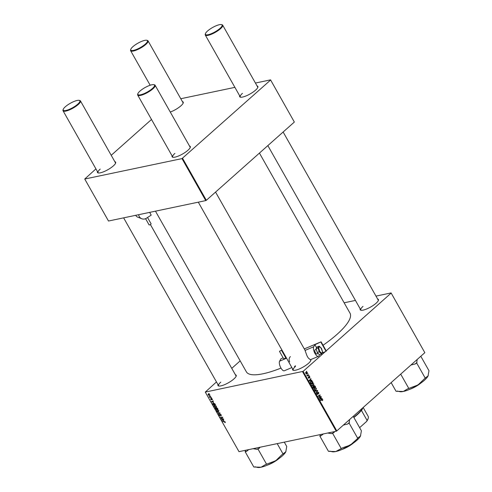<?xml version="1.0" encoding="UTF-8"?>
<svg xmlns="http://www.w3.org/2000/svg" width="492" height="492" viewBox="0 0 492 492"><rect width="100%" height="100%" fill="white"/><g stroke="black" fill="none" stroke-linecap="round" stroke-linejoin="round"><path stroke-width="0.74" d="M377.622 299.019A10.455 2.737 150.5 0 1 378.434 300.323A10.455 2.737 150.5 0 1 376.128 303.201A10.455 2.737 150.5 0 1 360.913 310.237A10.455 2.737 150.5 0 1 360.212 308.865M378.311 300.624A10 2.614 -29.5 0 0 378.231 300.089L283.134 132.016M310.833 359.566A10.455 2.737 150.5 0 1 310.858 360.396A10.455 2.737 150.5 0 1 308.552 363.274A10.455 2.737 150.5 0 1 293.343 370.31A10.455 2.737 150.5 0 1 292.642 368.938M310.741 360.697A10 2.614 -29.5 0 0 310.655 360.169L310.415 359.744M235.391 374.769A10.455 2.737 150.5 0 1 236.203 376.079A10.455 2.737 150.5 0 1 233.897 378.957A10.455 2.737 150.5 0 1 218.682 385.986A10.455 2.737 150.5 0 1 217.981 384.621M236.08 376.38A10 2.614 -29.5 0 0 236 375.845L150.429 224.604M259.432 153.086L350.015 313.189A59.544 15.572 150.5 0 1 337.032 334.357A59.544 15.572 150.5 0 1 323.047 345.267M280.993 368.102A59.544 15.572 150.5 0 1 246.369 371.829L155.466 211.166M114.845 161.708A10.455 2.737 150.5 0 1 115.657 163.012A10.455 2.737 150.5 0 1 113.351 165.89A10.455 2.737 150.5 0 1 98.142 172.926A10.455 2.737 150.5 0 1 97.434 171.554M115.534 163.313A10 2.614 -29.5 0 0 115.454 162.784L80.454 100.921A10 2.614 150.5 0 1 78.277 104.476A10 2.614 150.5 0 1 69.2 110.011A10 2.614 150.5 0 1 63.05 110.774A10 2.614 150.5 0 1 63.025 109.974L63.204 109.402A9.545 2.497 -29.5 0 0 68.025 109.857A9.545 2.497 -29.5 0 0 77.761 104.156A9.545 2.497 -29.5 0 0 79.2 100.356A9.545 2.497 -29.5 0 0 65.307 106.776A9.545 2.497 -29.5 0 0 63.204 109.402M189.5 146.026A10.455 2.737 150.5 0 1 190.312 147.336A10.455 2.737 150.5 0 1 188.005 150.214A10.455 2.737 150.5 0 1 172.797 157.243A10.455 2.737 150.5 0 1 172.095 155.878M190.195 147.637A10 2.614 -29.5 0 0 190.109 147.102L155.109 85.245A10 2.614 150.5 0 1 152.932 88.8A10 2.614 150.5 0 1 143.855 94.329A10 2.614 150.5 0 1 137.705 95.091A10 2.614 150.5 0 1 137.68 94.292L137.865 93.726A9.545 2.497 -29.5 0 0 142.68 94.175A9.545 2.497 -29.5 0 0 152.415 88.48A9.545 2.497 -29.5 0 0 153.855 84.673A9.545 2.497 -29.5 0 0 139.968 91.094A9.545 2.497 -29.5 0 0 137.865 93.726M257.076 85.952A10.455 2.737 150.5 0 1 257.888 87.262A10.455 2.737 150.5 0 1 255.582 90.141A10.455 2.737 150.5 0 1 240.367 97.17A10.455 2.737 150.5 0 1 239.665 95.799M257.765 87.564A10 2.614 -29.5 0 0 257.685 87.029L222.685 25.172A10 2.614 150.5 0 1 220.502 28.727A10 2.614 150.5 0 1 211.431 34.255A10 2.614 150.5 0 1 205.281 35.018A10 2.614 150.5 0 1 205.256 34.219L205.435 33.647A9.545 2.497 -29.5 0 0 210.256 34.102A9.545 2.497 -29.5 0 0 219.992 28.407A9.545 2.497 -29.5 0 0 221.431 24.6A9.545 2.497 -29.5 0 0 207.538 31.021A9.545 2.497 -29.5 0 0 205.435 33.647M182.415 101.629A10.455 2.737 150.5 0 1 183.233 102.939A10.455 2.737 150.5 0 1 180.927 105.817A10.455 2.737 150.5 0 1 170.275 112.053M183.11 103.24A10 2.614 -29.5 0 0 183.024 102.705L148.03 40.848A10 2.614 150.5 0 1 145.847 44.403A10 2.614 150.5 0 1 136.776 49.938A10 2.614 150.5 0 1 130.62 50.701A10 2.614 150.5 0 1 130.601 49.895L130.78 49.329A9.545 2.497 -29.5 0 0 135.595 49.778A9.545 2.497 -29.5 0 0 145.337 44.083A9.545 2.497 -29.5 0 0 146.776 40.276A9.545 2.497 -29.5 0 0 132.883 46.697A9.545 2.497 -29.5 0 0 130.78 49.329M344.136 302.795L355.439 300.421M375.974 296.11L391.097 292.931L424.83 352.678L391.097 292.931M312.094 383.668L312.703 383.342L313.841 383.865L313.545 385.5L312.512 385.876L311.774 385.334L312.094 383.668M312.881 385.863L312.512 385.876M311.055 380.359L311.922 380.537L309.339 380.962L309.148 380.623L310.821 378.588L310.513 379.412L311.055 380.359L309.868 380.611L311.75 380.236M321.873 399.461L322.77 399.645L322.481 400.691L322.543 399.824L320.47 400.636L320.31 400.353L322.186 399.332M322.543 399.824L320.944 399.99M317.758 392.247L318.785 392.598L318.613 393.987L318.552 392.776L317.93 392.511L317.666 394.418L316.743 394.11L316.885 392.813L316.965 393.926L317.494 394.147L318.01 392.112M318.552 392.776L317.524 392.598M316.682 393.987L317.494 394.147M314.991 390.949L317.531 390.451L317.734 390.802L316.085 392.88L317.34 390.82L315.163 391.251L314.991 390.949L317.531 390.451M316.344 390.697L317.34 390.82L316.83 390.937M314.603 388.114L315.212 387.788L316.356 388.305L316.061 389.947L315.021 390.322L314.29 389.781L314.603 388.114M315.397 390.31L315.021 390.322M306.313 371.337L306.774 371.442L306.313 371.337M216.474 381.946L205.287 392.087L303.103 371.362L336.805 430.93L424.83 352.678M303.103 371.362L325.218 351.706M326.196 350.833L391.128 293.109M313.97 385.703L314.985 385.956L315.593 387.026L313.459 388.243L312.894 387.161L313.109 386.417L313.779 386.374L314.247 385.562M313.109 386.417L313.779 386.374L312.998 386.54M321.405 398.655L322.272 398.827L319.689 399.258L319.499 398.92L321.171 396.884L320.864 397.708L321.405 398.655L320.218 398.901L322.1 398.526M319.548 397.056L320.852 396.324L321.012 396.607L318.877 397.819L319.874 395.34L318.066 396.386L317.906 396.109L320.04 394.892L319.05 397.364L319.548 397.056M308.662 378.207L309.05 378.127L308.336 377.887L308.392 376.89L308.865 377.874L309.074 376.491L309.843 376.792L309.751 377.868L309.247 376.755L308.865 378.225M309.665 376.933L308.908 376.823M308.287 377.801L308.865 377.874M312.346 381.398L313.078 382.579L310.944 383.797L310.397 382.77L310.809 381.521L311.454 381.177L312.346 381.398L311.86 381.503M306.055 372.339L307.389 372.456L307.217 373.6L305.852 373.496L306.055 372.339L306.559 372.069M306.153 373.828L307.217 373.6L306.682 373.895M307.764 373.902L308.226 374.006L307.764 373.902M308.053 375.144L308.835 375.082L307.285 375.968L307.445 375.507L306.83 375.095L308.053 375.144L306.854 375.255M308.828 375.777L309.29 375.882L308.828 375.777M214.42 405.279L216.283 406.189L215.908 407.296L214.776 407.124L214.02 406.398L214.42 405.279L214.038 405.451M216.24 407.142L216.425 406.835M213.442 402.339L211.394 401.7L213.257 400.9L212.901 401.386L213.442 402.339M225.213 421.976L224.862 422.634L224.961 422.007L222.556 421.429L224.26 421.441L225.213 421.976L225.065 422.616L225.33 422.382M224.875 422.345L225.133 421.853M220.139 414.215L221.222 414.922L220.988 415.9L220.97 414.959L220.318 414.485L219.955 415.808L218.983 415.174L219.143 414.264L219.229 415.131L219.789 415.531L220.195 414.565M220.877 415.617L221.363 415.23M220.557 414.27L220.176 414.596M219.352 414.51L219.229 415.131M219.789 415.531L220.207 415.125M217.236 412.032L220.17 413.114L218.325 413.963L218.171 413.68L219.752 412.954L217.236 412.032M216.935 409.725L218.799 410.636L218.417 411.743L217.292 411.564L216.529 410.838L216.935 409.725L216.554 409.897M208.725 393.471L209.217 393.748L208.725 393.471M205.287 392.087L238.989 451.656L336.239 431.232L302.537 371.663M216.345 407.634L217.427 408.268L218.03 409.338L215.699 409.319L215.139 408.255L215.404 407.794L216.117 408.053L216.591 407.634M215.662 407.794L215.139 408.255L215.404 407.794M223.786 420.629L221.738 419.996L223.608 419.19L223.251 419.682L223.786 420.629M221.867 418.618L223.454 418.92L221.117 418.895L220.951 418.606L222.279 417.468L220.152 417.185L222.482 417.198L222.648 417.493L221.326 418.631L221.867 418.618M221.529 418.077L221.953 417.696L221.529 418.077M212.286 399.123L212.12 399.898L211.652 398.834L211.388 399.781L210.631 399.289L210.73 398.557L211.197 399.51L211.474 398.557L212.286 399.123M211.935 399.627L212.224 399.024M211.296 399.467L211.56 399.227L211.578 399.609M210.914 398.834L210.822 399.258M211.197 399.51L211.56 399.227M214.776 403.68L215.521 404.891L213.19 404.879L212.642 403.864L213.134 403.102L214.776 403.68M212.919 403.624L213.134 403.102M208.405 394.117L209.832 394.787L209.604 395.574L208.141 394.892L208.147 394.233M210.176 396.042L210.668 396.318L210.176 396.042M210.435 397.099L211.277 397.395L209.58 397.382L209.125 396.527L210.435 397.099M211.24 397.911L211.726 398.194L211.24 397.911M231.763 368.354L240.17 360.876M180.773 98.726L234.893 87.361M255.428 83.043L270.551 79.87L294.345 122.047L270.551 79.87M95.928 168.885L84.741 179.026L108.504 221.025L205.754 200.601L181.991 158.602L270.582 80.048M182.557 158.301L206.32 200.299L294.345 122.047M84.741 179.026L181.991 158.602M111.217 155.294L151.499 119.476M206.32 200.299L205.754 200.601M100.227 169.076A10 2.614 -29.5 0 0 98.043 172.63A10 2.614 -29.5 0 0 98.455 172.975M242.458 93.32A10 2.614 -29.5 0 0 240.274 96.875A10 2.614 -29.5 0 0 240.686 97.225M174.881 153.399A10 2.614 -29.5 0 0 172.704 156.948A10 2.614 -29.5 0 0 173.116 157.299M336.805 430.93L336.239 431.232M295.428 366.46A10 2.614 -29.5 0 0 293.25 370.015A10 2.614 -29.5 0 0 293.663 370.359M220.773 382.143A10 2.614 -29.5 0 0 218.589 385.691A10 2.614 -29.5 0 0 219.002 386.042M363.004 306.387A10 2.614 -29.5 0 0 360.821 309.942A10 2.614 -29.5 0 0 361.233 310.286M216.013 409.043L215.699 409.319M215.816 409.043L216.542 409.043L215.57 408.065L215.816 409.043M215.822 407.843L215.545 408.563M216.812 409.049L217.599 409.055L216.498 407.911L216.812 409.049M216.757 407.677L216.48 408.458M217.403 409.707L216.781 410.795L217.329 411.318L218.27 411.46L218.934 410.98M218.719 410.506L216.8 410.125L217.286 409.695M218.27 411.46L218.54 410.666M219.186 413.2L218.325 413.963M220.213 415.156L219.906 415.42M225.318 422.228L224.862 422.634M223.024 421.435L222.71 421.712M223.675 419.307L223.251 419.682M222.636 420.291L223.46 420.531L223.03 419.768L222.083 420.156L222.636 420.291M222.759 419.559L222.083 420.156M223.632 419.233L223.03 419.768M221.425 418.624L221.117 418.895M222.163 417.886L220.951 418.606M222.003 417.198L221.683 417.48M220.625 417.185L220.311 417.468M222.845 417.345L221.326 418.631M212.427 399.627L212.12 399.898M213.325 401.011L212.901 401.386M212.286 401.995L213.11 402.235L212.679 401.478L211.738 401.859L212.286 401.995M212.409 401.263L211.738 401.859M213.282 400.943L212.679 401.478M213.497 404.596L213.19 404.879M213.3 404.596L215.09 404.608L213.276 403.385L212.907 403.834L213.3 404.596M213.614 403.083L212.907 403.834M214.887 405.26L214.266 406.355L214.813 406.872L215.76 407.019L216.418 406.533M216.203 406.066L214.291 405.685L214.77 405.254M215.76 407.019L216.031 406.22M208.337 394.867L209.42 395.297L209.641 394.824L208.565 394.393L208.337 394.867L208.879 394.11M209.776 394.701L209.42 395.297M209.955 397.05L209.58 397.382M306.411 371.515L306.774 371.442M314.659 386.023L314.985 385.956M314.56 387.241L315.593 387.026M313.552 387.819L314.216 387.438L313.625 386.607L313.275 386.687L313.256 387.881M312.887 386.767L313.625 386.607M314.462 387.296L315.181 386.884L314.726 386.097L314.117 385.986L314.167 387.358M313.822 386.773L314.13 386.706M313.767 386.06L314.726 386.097M316.048 388.373L316.356 388.305M315.028 390.039L316.061 389.947M314.529 390.082L314.173 390.217M315.046 389.971L315.913 389.658L316.122 388.483L315.286 388.127L314.739 388.409L314.517 389.59L315.046 389.971M314.283 388.502L314.739 388.409M317.266 390.9L317.734 390.802M318.478 392.659L318.785 392.598M317.488 392.794L317.807 392.727M316.633 393.163L317.063 393.071M316.627 393.194L317.02 393.108M321.356 400.076L320.796 400.021M322.451 399.713L322.77 399.645M320.858 397.259L321.325 397.161M320.415 397.8L320.864 397.708M319.954 398.901L321.098 398.698L320.667 397.942L319.818 398.944L321.098 398.698M320.224 398.034L320.667 397.942M319.96 396.829L321.012 396.607M318.877 395.55L319.874 395.34M318.262 395.906L319.32 395.679M319.136 395.408L320.206 395.181M319.093 396.773L319.443 396.7M308.201 377.223L308.57 377.143M308.386 377.973L308.693 377.911M310.507 378.963L310.975 378.865M310.065 379.504L310.513 379.412M309.603 380.611L310.747 380.402L310.317 379.646L309.474 380.648L310.747 380.402M309.874 379.738L310.317 379.646M312.322 381.853L312.629 381.792M312.045 382.801L313.078 382.579M311.036 383.379L312.672 382.444L311.516 381.509L310.643 382.591L310.741 383.44M310.495 381.903L310.956 381.81M313.533 383.926L313.841 383.865M312.512 385.593L313.545 385.5M312.014 385.636L311.657 385.771M312.531 385.531L313.398 385.218L313.613 384.037L312.229 383.963L312.002 385.15L312.531 385.531M311.768 384.061L312.771 383.68L311.584 383.932M305.803 373.403L307.039 373.342L307.217 372.604L306.208 372.616L306.024 373.354L307.039 373.342M305.784 372.708L307.217 372.604M307.869 374.086L308.226 374.006M307.328 375.513L308.835 375.082M308.927 375.956L309.29 375.882M79.2 100.356L79.778 100.491A10 2.614 150.5 0 1 80.454 100.921M153.855 84.673L154.439 84.815A10 2.614 150.5 0 1 155.109 85.245M146.776 40.276L147.354 40.418A10 2.614 150.5 0 1 148.03 40.848M221.431 24.6L222.009 24.735A10 2.614 150.5 0 1 222.685 25.172M254.967 466.797L257.482 467.4A17.023 4.453 150.5 0 0 261.098 467.216A17.023 4.453 -29.5 0 0 267.999 464.854A17.023 4.453 -29.5 0 0 275.741 460.727L265.502 464.583L261.098 467.216L253.823 467.037L245.182 451.761L246.326 451.521L248.718 449.614M253.048 448.704L256.861 449.307L258.005 449.067L266.646 464.343M258.005 449.067L260.182 447.203M281.639 454.977L275.741 460.727A17.023 4.453 -29.5 0 0 285.791 451.797L281.639 454.977M277.205 443.63L283.103 454.061M284.29 442.142L286.744 446.478L285.791 451.797A17.023 4.453 -29.5 0 0 286.006 451.262A17.023 4.453 -29.5 0 0 286.018 451.226M245.502 450.291L245.182 451.761M256.861 449.307A18.837 4.926 -29.5 0 0 259.475 448.151M245.508 451.084A18.837 4.926 -29.5 0 0 246.326 451.521M320.157 434.608L320.163 435.408A18.837 4.926 -29.5 0 0 320.526 435.654A18.837 4.926 -29.5 0 0 320.981 435.844L323.373 433.932M353.219 416.337L361.399 430.795L360.445 436.115A17.023 4.453 -29.5 0 0 360.661 435.586A17.023 4.453 -29.5 0 0 360.667 435.549M343.354 425.106L347.653 424.024L349.117 423.108L349.578 419.578M349.117 423.108L357.764 438.384L350.396 445.051L342.77 447.745L335.753 451.539L328.484 451.355L319.843 436.084L320.981 435.844M329.622 451.115L332.137 451.724A17.023 4.453 -29.5 0 0 335.753 451.539A17.023 4.453 -29.5 0 0 350.396 445.051A17.023 4.453 150.5 0 0 360.445 436.115L358.084 437.708L357.764 438.384M320.163 435.408L319.843 436.084M327.703 433.022L331.516 433.63L332.66 433.391L341.3 448.661M332.66 433.391L334.837 431.527M347.653 424.024A18.837 4.926 -29.5 0 0 349.443 422.431M331.516 433.63A18.837 4.926 -29.5 0 0 334.129 432.474M420.795 356.263L428.975 370.722L428.022 376.042L425.66 377.635L417.972 384.978L407.733 388.828L403.329 391.466L396.054 391.281L391.152 382.616M428.249 375.47A17.023 4.453 150.5 0 1 428.231 375.513A17.023 4.453 150.5 0 1 428.022 376.042A17.023 4.453 -29.5 0 1 417.972 384.978A17.023 4.453 -29.5 0 1 403.329 391.466A17.023 4.453 -29.5 0 1 399.713 391.644L397.198 391.042M400.697 374.129L408.877 388.588M410.931 365.033L415.23 363.951L416.693 363.034L425.334 378.311M416.693 363.034L417.148 359.504M415.23 363.951A18.837 4.926 -29.5 0 0 417.019 362.358M353.717 417.216A25.455 6.654 -29.5 0 0 362.709 407.905M362.77 407.843L362.604 408.378A24.545 6.421 150.5 0 1 361.485 410.519L361.94 409.535A25 6.537 150.5 0 1 353.865 417.48M366.558 421.496L367.1 420.445A24.545 6.421 -29.5 0 0 368.219 418.305L368.041 418.87A24.09 6.298 150.5 0 1 366.558 421.496L359.627 427.659M361.485 410.519L367.1 420.445M368.219 418.305A24.545 6.421 -29.5 0 0 368.164 416.337L363.164 407.499M316.264 349.308L315.101 349.8A2.276 0.886 67.1 0 0 314.905 349.984A2.276 0.886 67.1 0 0 315.304 352.53A2.276 0.886 67.1 0 0 316.866 353.982L318.139 353.447M279.536 351.251L281.492 350.286L279.536 351.251M283.859 358.889L285.809 357.924L281.492 350.286M318.668 348.01L318.004 347.899L318.988 346.19L319.529 346.516L318.668 348.01L319.751 351.436L321.688 353.354L321.461 354.006L319.536 354.824L318.896 355.919A5.455 2.128 -112.9 0 1 318.429 356.362A5.455 2.128 -112.9 0 1 314.665 352.875A5.455 2.128 -112.9 0 1 313.712 346.755L314.88 344.714L316.614 347.776M305.065 350.409L306.584 354.714A5.455 2.128 -112.9 0 0 308.656 358.373L310.249 359.572M304.284 348.914L321.091 341.811L314.88 344.714M291.867 367.579L284.321 370.771A5.455 2.128 -112.9 0 1 280.557 367.284A5.455 2.128 -112.9 0 1 279.604 361.165L280.987 358.754L283.152 357.838M285.262 356.952L285.741 356.749M320.882 342.18L326.067 351.349L326.276 350.974L321.091 341.811M326.067 351.349L322.125 353.01M295.563 365.777L294.474 366.478M289.628 361.878C288.749 359.664 289.001 357.912 290.378 356.614M319.751 351.436L317.315 352.623L319.536 354.824M321.208 348.391L322.549 351.86L321.461 354.006L319.24 351.811L318.004 347.899L316.079 348.711L317.315 352.623M321.473 348.441L318.988 346.19L317.057 347.001L316.079 348.711M147.526 217.513L151.124 223.872L150.497 224.561L149.144 224.992L145.577 218.682M138.658 214.697A5.455 5.135 109.7 0 0 141.936 218.817A5.455 5.135 109.7 0 0 146.364 218.263L151.21 215.127L149.66 212.384M135.706 215.312A5.455 5.135 109.7 0 0 137.096 216.874L141.936 218.817M223.288 419.332L222.562 419.977M212.944 401.035L212.212 401.681M319.8 398.551L320.249 398.458M309.45 380.254L309.898 380.162M269.911 464.11A11.088 2.903 150.5 0 1 267.623 465.02M271.787 463.009A11.365 2.97 -29.5 0 0 274.868 461.262M278.743 458.728A11.088 2.903 150.5 0 1 269.96 464.091M346.442 447.326A11.365 2.97 -29.5 0 0 349.529 445.586M353.397 443.046A11.088 2.903 150.5 0 1 342.278 449.337M414.018 387.253A11.365 2.97 -29.5 0 0 417.099 385.507M420.974 382.973A11.088 2.903 150.5 0 1 412.191 388.336M412.142 388.36A11.088 2.903 150.5 0 1 409.848 389.264M305.12 350.384L313.712 346.755M279.604 361.165L286.572 358.219M215.465 408.114L215.785 407.831M216.388 407.96L216.72 407.665M221.031 415.543L221.369 415.242M219.869 415.494L220.213 415.187M212.999 403.502L213.485 403.071M208.356 394.486L208.792 394.098M313.447 386.589L312.906 386.706M314.296 385.894L313.779 386.005M315.286 388.127L314.099 388.373M318.066 392.438L317.543 392.548M317.377 394.215L316.885 394.32M322.235 399.658L321.055 399.904M309.339 376.706L308.914 376.792M308.785 377.918L308.404 377.997M311.516 381.509L310.329 381.761M306.571 373.588L306.006 373.705M306.651 372.395L305.464 372.647M307.592 375.334L307.02 375.457M218.589 385.691L123.627 217.851M98.043 172.63L63.05 110.774M137.705 95.091L172.704 156.948M198.288 202.169L293.25 370.015M215.558 192.089L305.298 350.698M130.62 50.701L150.165 85.239M360.821 309.942L267.845 145.607M240.274 96.875L205.281 35.018M267.457 465.088L269.942 464.11L278.884 458.624M353.545 442.941L342.112 449.411M421.115 382.868L412.173 388.36L409.688 389.338M279.511 351.405L283.835 359.043M310.397 359.75L318.429 356.362M319.388 346.282L321.479 348.354L322.629 351.983M322.611 352.161L321.651 353.834"/></g></svg>
